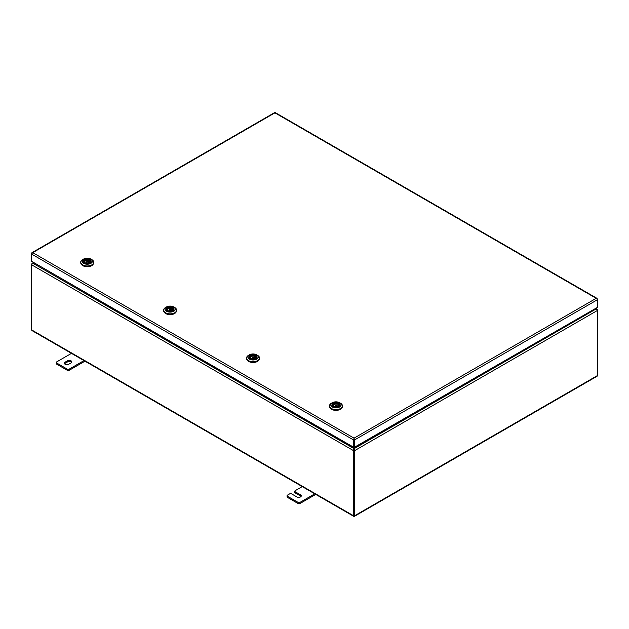 <?xml version="1.0" encoding="UTF-8"?>
<svg xmlns="http://www.w3.org/2000/svg" width="629" height="629" viewBox="0 0 629 629"><rect width="100%" height="100%" fill="white"/><g stroke="black" fill="none" stroke-linecap="round" stroke-linejoin="round"><path stroke-width="0.94" d="M353.97 439.034L354.08 439.585L354.119 438.987M34.273 263.292L32.967 263.292L34.273 263.284M353.978 438.956A1.4 0.81 120 0 0 354.048 438.72L354.544 439.954L354.544 447.188L354.072 447.455L354.08 450.395L354.08 447.463L353.584 450.679L353.584 515.772L354.08 516.063L354.08 450.395L354.127 515.811L353.584 515.772L354.575 515.772L354.575 450.679L354.08 448.681L596.127 308.933L594.837 308.886L597.063 309.004L595.852 308.304M354.08 438.971L354.08 439.569M31.481 264.141L31.481 264.715L32.967 263.292L32.016 263.362L31.702 264.266M596.127 308.933L597.55 310.396L597.063 309.004M353.726 516.33L31.914 330.539L31.481 329.816L31.481 264.715L353.584 450.679L354.575 450.679L597.55 310.396L597.55 375.497L597.118 376.221L354.434 516.33M354.08 516.063L354.575 515.772L354.08 515.489M33.62 262.906L32.967 263.284L354.08 448.681L354.08 449.248M596.206 308.965L595.482 308.517M315.758 494.41L300.009 503.499A1.4 0.81 180 0 1 298.036 503.499L287.484 497.405A1.4 0.81 180 0 1 287.076 496.839L287.076 495.699A1.4 0.81 -0 0 1 287.484 495.125L289.623 493.891A1.4 0.81 -0 0 1 291.604 493.891L296.88 496.934A2.563 1.478 180 0 0 299.671 497.256A2.563 1.478 180 0 0 301.26 495.888A2.563 1.478 180 0 0 300.505 494.842L300.505 495.982A2.563 1.478 180 0 1 301.055 496.454M300.505 494.842L295.229 491.792A1.4 0.81 -0 0 1 294.82 491.225A1.4 0.81 -0 0 1 295.229 490.651L302.234 486.602M315.176 493.6L300.009 502.359L300.009 503.499M298.036 503.499L298.036 502.359L287.484 496.265L287.484 497.405M295.229 491.792L295.229 492.939L300.505 495.982M295.229 492.939A1.4 0.81 180 0 1 294.82 492.365L294.82 491.225M287.076 495.699A1.4 0.81 -0 0 0 287.484 496.265M298.036 502.359A1.4 0.81 -0 0 0 300.009 502.359M64.559 363.79A2.563 1.478 180 0 1 65.109 363.31L67.413 361.982A2.563 1.478 180 0 1 71.596 362.453M65.109 364.262A2.563 1.478 180 0 1 64.355 363.216A2.563 1.478 180 0 1 65.109 362.17L67.413 360.842A2.563 1.478 180 0 1 70.212 360.519A2.563 1.478 180 0 1 71.792 361.887A2.563 1.478 180 0 1 71.046 362.933L68.734 364.262A2.563 1.478 180 0 1 65.109 364.262M84.978 361.172L69.229 370.261A1.4 0.81 180 0 1 67.248 370.261L56.704 364.167A1.4 0.81 180 0 1 56.295 363.601L56.295 362.453A1.4 0.81 0 0 0 56.704 363.027L56.704 364.167M84.396 360.362L69.229 369.121L69.229 370.261M67.248 370.261L67.248 369.121L56.704 363.027M56.295 362.453A1.4 0.81 0 0 1 56.704 361.887L71.871 353.128M67.248 369.121A1.4 0.81 0 0 0 69.229 369.121M597.306 299.223L597.047 298.39L596.198 298.335L597.519 299.671L354.544 439.954L354.048 438.146L353.545 439.954L31.45 253.99L32.763 252.654L31.45 253.416L31.45 261.224L354.025 447.455L354.041 446.897L354.544 447.188L597.023 307.62M597.519 299.097L597.519 306.905A1.282 0.739 60 0 1 597.251 307.495L354.497 447.644M353.545 447.188L353.545 439.954L354.041 439.663L354.048 446.897L353.545 447.188L354.025 447.455M274.425 113.134L32.763 252.654L354.048 438.146L354.025 446.889M354.048 438.146L596.198 298.335L275.416 113.134M353.6 447.644L31.45 261.224M354.072 446.889L354.072 447.455L354.544 447.188M329.439 406.161A6.526 3.766 -0 0 0 329.439 406.31A6.526 3.766 -0 0 0 331.349 408.976A6.526 3.766 -0 0 0 338.457 409.794A6.526 3.766 -0 0 0 342.49 406.31A6.526 3.766 -0 0 0 342.483 406.161M339.636 402.725C337.191 401.554 334.738 401.554 332.285 402.725L331.397 403.236A6.463 3.727 -0 0 0 331.397 408.512A6.463 3.727 -0 0 0 340.533 408.512A6.463 3.727 -0 0 0 340.533 403.236L339.636 402.725A5.197 3.003 180 0 1 339.636 406.963A5.197 3.003 180 0 1 332.285 406.963A5.197 3.003 180 0 1 332.285 402.725A5.197 3.003 180 0 1 339.636 402.725L340.533 403.236C342.019 404.329 342.671 405.249 342.49 406.012A6.526 3.766 180 0 1 338.457 409.487A6.526 3.766 180 0 1 331.349 408.669A6.526 3.766 180 0 1 329.439 406.012A6.526 3.766 180 0 1 329.753 404.84M341.751 408.056A6.18 3.57 180 0 1 340.328 409.33A6.18 3.57 180 0 1 330.178 408.056M332.411 405.571A3.593 2.076 -0 0 1 333.425 403.818A3.593 2.076 -0 0 1 337.962 403.559L337.073 404.18A2.374 1.376 -0 0 0 334.282 404.423A2.374 1.376 -0 0 0 333.582 405.398A2.374 1.376 -0 0 0 333.802 405.972M333.857 406.641L333.755 405.98L333.189 406.31M334.329 406.798L334.848 406.609M338.056 403.614L338.056 406.012L338.064 404.754L339.047 404.188A3.727 2.154 180 0 1 339.676 405.202M336.704 406.641A2.374 1.376 -0 0 0 336.633 406.633L336.609 405.461L335.509 405.202M336.311 405.155L335.556 405.1L335.288 406.656A2.374 1.376 -0 0 0 335.218 406.641M339.518 405.571A3.593 2.076 -0 0 0 338.945 404.132L339.047 404.188M333.857 406.035L333.755 405.98A2.516 1.455 180 0 1 334.18 404.25A2.516 1.455 180 0 1 337.175 404.007M337.073 406.554L337.073 404.18M80.724 262.529A6.526 3.766 -0 0 0 80.716 262.678A6.526 3.766 -0 0 0 82.635 265.344A6.526 3.766 -0 0 0 89.743 266.161A6.526 3.766 -0 0 0 93.776 262.678A6.526 3.766 -0 0 0 93.768 262.529M90.922 259.085C88.469 257.921 86.024 257.921 83.571 259.085L82.682 259.604A6.463 3.727 -0 0 0 82.682 264.88A6.463 3.727 -0 0 0 91.818 264.88A6.463 3.727 -0 0 0 91.818 259.604L90.922 259.085A5.197 3.003 180 0 1 90.922 263.331A5.197 3.003 180 0 1 83.571 263.331A5.197 3.003 180 0 1 83.571 259.085A5.197 3.003 180 0 1 90.922 259.085L91.818 259.604C93.304 260.697 93.957 261.617 93.776 262.372A6.526 3.766 180 0 1 89.743 265.855A6.526 3.766 180 0 1 82.635 265.037A6.526 3.766 180 0 1 80.716 262.372A6.526 3.766 180 0 1 81.039 261.208M93.037 264.424A6.18 3.57 180 0 1 91.614 265.697A6.18 3.57 180 0 1 81.463 264.424M83.688 261.939A3.593 2.076 -0 0 1 84.711 260.186A3.593 2.076 -0 0 1 89.239 259.926L88.359 260.548A2.374 1.376 -0 0 0 85.568 260.791A2.374 1.376 -0 0 0 84.868 261.766A2.374 1.376 -0 0 0 85.088 262.34M85.143 263.008L85.041 262.348L84.475 262.678M85.615 263.166L86.134 262.977M89.342 259.981L89.342 262.379L89.349 261.121L90.332 260.555A3.727 2.154 180 0 1 90.961 261.57M90.804 261.939A3.593 2.076 -0 0 0 90.23 260.5L90.332 260.555M85.143 262.403L85.041 262.348A2.516 1.455 180 0 1 85.465 260.618A2.516 1.455 180 0 1 88.461 260.375M88.359 262.922L88.359 260.548M246.521 358.286A6.526 3.766 -0 0 0 246.521 358.436A6.526 3.766 -0 0 0 248.431 361.101A6.526 3.766 -0 0 0 255.547 361.919A6.526 3.766 -0 0 0 259.573 358.436A6.526 3.766 -0 0 0 259.573 358.286M256.718 354.85C254.273 353.679 251.82 353.679 249.375 354.85L248.479 355.369A6.463 3.727 -0 0 0 248.479 360.637A6.463 3.727 -0 0 0 257.615 360.637A6.463 3.727 -0 0 0 257.615 355.369L256.718 354.85A5.197 3.003 180 0 1 256.718 359.096A5.197 3.003 180 0 1 249.375 359.096A5.197 3.003 180 0 1 249.375 354.85A5.197 3.003 180 0 1 256.718 354.85L257.615 355.361A6.463 3.727 -0 0 1 257.615 355.369C259.109 356.454 259.761 357.382 259.573 358.137A6.526 3.766 180 0 1 255.547 361.62A6.526 3.766 180 0 1 248.431 360.802A6.526 3.766 180 0 1 246.521 358.137A6.526 3.766 180 0 1 246.835 356.973M258.834 360.181A6.18 3.57 180 0 1 257.418 361.455A6.18 3.57 180 0 1 247.26 360.181M249.493 357.697A3.593 2.076 -0 0 1 250.507 355.943A3.593 2.076 -0 0 1 255.044 355.692L254.155 356.313A2.374 1.376 -0 0 0 251.364 356.557A2.374 1.376 -0 0 0 250.672 357.524A2.374 1.376 -0 0 0 250.885 358.098M250.947 358.774L250.845 358.113L250.271 358.444M251.411 358.923L251.93 358.734M255.146 355.747L255.146 358.137L255.146 356.879L256.129 356.313A3.727 2.154 180 0 1 256.758 357.327M253.794 358.774A2.374 1.376 -0 0 0 253.715 358.758L253.691 357.594L252.591 357.335M253.401 357.288L252.638 357.233L252.378 358.782A2.374 1.376 -0 0 0 252.3 358.774M256.601 357.697A3.593 2.076 -0 0 0 256.034 356.258L256.129 356.313M250.947 358.168L250.845 358.113A2.516 1.455 180 0 1 251.27 356.384A2.516 1.455 180 0 1 254.265 356.14M254.155 358.687L254.155 356.313M163.611 310.419A6.526 3.766 -0 0 0 163.603 310.569A6.526 3.766 -0 0 0 165.513 313.234A6.526 3.766 -0 0 0 172.629 314.052A6.526 3.766 -0 0 0 176.655 310.569A6.526 3.766 -0 0 0 176.655 310.419M173.808 306.976C171.355 305.812 168.902 305.812 166.457 306.976L165.561 307.495A6.463 3.727 -0 0 0 165.561 312.77A6.463 3.727 -0 0 0 174.697 312.77A6.463 3.727 -0 0 0 174.697 307.495L173.808 306.976A5.197 3.003 180 0 1 173.808 311.221A5.197 3.003 180 0 1 166.457 311.221A5.197 3.003 180 0 1 166.457 306.976A5.197 3.003 180 0 1 173.808 306.976L174.697 307.495C176.191 308.587 176.843 309.507 176.655 310.262A6.526 3.766 180 0 1 172.629 313.745A6.526 3.766 180 0 1 165.513 312.928A6.526 3.766 180 0 1 163.603 310.262A6.526 3.766 180 0 1 163.925 309.098M175.916 312.314A6.18 3.57 180 0 1 174.5 313.588A6.18 3.57 180 0 1 164.342 312.314M166.575 309.83A3.593 2.076 -0 0 1 167.589 308.076A3.593 2.076 -0 0 1 172.126 307.817L171.245 308.438A2.374 1.376 -0 0 0 168.446 308.682A2.374 1.376 -0 0 0 167.754 309.657A2.374 1.376 -0 0 0 167.967 310.231M168.029 310.899L167.927 310.239L167.353 310.569M168.493 311.056L169.02 310.868M172.228 307.872L172.228 310.27L172.228 309.012L173.219 308.446A3.727 2.154 180 0 1 173.848 309.46M173.683 309.83A3.593 2.076 -0 0 0 173.117 308.391L173.219 308.446M168.029 310.294L167.927 310.239A2.516 1.455 180 0 1 168.352 308.509A2.516 1.455 180 0 1 171.347 308.265M171.245 310.812L171.245 308.438M597.55 375.497L354.575 515.772M353.584 515.772L31.481 329.816M65.109 362.17L65.109 363.31M67.413 360.842L67.413 361.982M338.661 406.405A3.75 2.17 -0 0 0 339.715 404.903A3.75 2.17 -0 0 0 338.614 403.37A3.75 2.17 -0 0 0 334.526 402.898A3.75 2.17 -0 0 0 332.206 404.903A3.75 2.17 -0 0 0 333.213 406.373A3.892 2.249 180 0 1 333.213 403.197A3.892 2.249 180 0 1 338.716 403.197A3.892 2.249 180 0 1 338.716 406.373A3.892 2.249 180 0 1 333.213 406.373M342.168 404.84A6.526 3.766 180 0 1 342.49 406.012L342.49 406.31M332.403 406.845A5.032 2.909 -0 0 0 339.518 406.845A5.032 2.909 -0 0 0 339.518 402.733A5.032 2.909 -0 0 0 332.403 402.733A5.032 2.909 -0 0 0 332.403 406.845M335.674 405.115L336.256 405.453L335.674 405.115M332.246 405.202A3.727 2.154 180 0 1 333.323 403.873M338.166 404.581A2.516 1.455 180 0 1 337.742 406.31A2.516 1.455 180 0 1 334.746 406.554M337.694 406.342A2.374 1.376 -0 0 0 338.339 405.398A2.374 1.376 -0 0 0 338.064 404.754M89.947 262.773A3.75 2.17 -0 0 0 91.001 261.271A3.75 2.17 -0 0 0 89.9 259.738A3.75 2.17 -0 0 0 85.811 259.266A3.75 2.17 -0 0 0 83.492 261.271A3.75 2.17 -0 0 0 84.498 262.741A3.892 2.249 180 0 1 84.49 259.565A3.892 2.249 180 0 1 90.002 259.565A3.892 2.249 180 0 1 90.002 262.741A3.892 2.249 180 0 1 84.49 262.741M93.454 261.208A6.526 3.766 180 0 1 93.776 262.372L93.776 262.678M83.688 263.205A5.032 2.909 -0 0 0 90.804 263.205A5.032 2.909 -0 0 0 90.804 259.101A5.032 2.909 -0 0 0 83.688 259.101A5.032 2.909 -0 0 0 83.688 263.205M87.596 261.522L87.706 262.096L86.786 261.57M86.951 261.483L87.541 261.821L86.951 261.483M83.531 261.57A3.727 2.154 180 0 1 84.608 260.241M89.452 260.949A2.516 1.455 180 0 1 89.027 262.678A2.516 1.455 180 0 1 86.031 262.922M88.98 262.702A2.374 1.376 -0 0 0 89.625 261.766A2.374 1.376 -0 0 0 89.349 261.121M255.751 358.53A3.75 2.17 -0 0 0 256.797 357.028A3.75 2.17 -0 0 0 255.704 355.495A3.75 2.17 -0 0 0 251.608 355.031A3.75 2.17 -0 0 0 249.296 357.028A3.75 2.17 -0 0 0 250.295 358.506A3.892 2.249 180 0 1 250.295 355.33A3.892 2.249 180 0 1 255.799 355.33A3.892 2.249 180 0 1 255.799 358.506A3.892 2.249 180 0 1 250.295 358.506M259.25 356.973A6.526 3.766 180 0 1 259.573 358.137L259.573 358.436M249.485 358.97A5.032 2.909 -0 0 0 256.608 358.97A5.032 2.909 -0 0 0 256.608 354.858A5.032 2.909 -0 0 0 249.485 354.858A5.032 2.909 -0 0 0 249.485 358.97M252.756 357.241L253.338 357.579L252.756 357.241M249.336 357.327A3.727 2.154 180 0 1 250.413 356.006M255.248 356.706A2.516 1.455 180 0 1 254.824 358.436A2.516 1.455 180 0 1 251.828 358.687M254.776 358.467A2.374 1.376 -0 0 0 255.421 357.524A2.374 1.376 -0 0 0 255.146 356.879M172.833 310.663A3.75 2.17 -0 0 0 173.887 309.161A3.75 2.17 -0 0 0 172.786 307.628A3.75 2.17 -0 0 0 168.698 307.156A3.75 2.17 -0 0 0 166.378 309.161A3.75 2.17 -0 0 0 167.377 310.632A3.892 2.249 180 0 1 167.377 307.455A3.892 2.249 180 0 1 172.881 307.455A3.892 2.249 180 0 1 172.881 310.632A3.892 2.249 180 0 1 167.377 310.632M176.34 309.098A6.526 3.766 180 0 1 176.655 310.262L176.655 310.569M166.575 311.096A5.032 2.909 -0 0 0 173.69 311.096A5.032 2.909 -0 0 0 173.69 306.991A5.032 2.909 -0 0 0 166.575 306.991A5.032 2.909 -0 0 0 166.575 311.096M170.483 309.413L170.585 309.987L169.673 309.46M169.838 309.374L170.42 309.712L169.838 309.374M166.418 309.46A3.727 2.154 180 0 1 167.495 308.131M172.338 308.839A2.516 1.455 180 0 1 171.914 310.569A2.516 1.455 180 0 1 168.918 310.812M171.859 310.592A2.374 1.376 -0 0 0 172.511 309.657A2.374 1.376 -0 0 0 172.228 309.012M33.211 262.67L32.016 263.362M31.922 252.709L274.488 112.67M275.36 112.67L597.047 298.39M339.715 404.903C338.772 406.963 336.625 407.45 333.284 406.373L332.206 404.903M329.439 406.31L329.439 406.012C329.25 405.249 329.903 404.329 331.397 403.236M332.23 405.398L333.354 403.81L338.025 403.551M334.809 406.546C336.822 406.869 338.001 406.483 338.339 405.398M333.842 405.988L333.582 405.398M339.691 405.398L339.023 404.125M91.001 261.271C90.057 263.331 87.911 263.818 84.561 262.733L83.492 261.271M80.716 262.678L80.716 262.372C80.536 261.617 81.188 260.697 82.682 259.604M86.574 263.024L86.841 261.467L87.895 261.829L87.918 263.024M83.515 261.766L84.64 260.178L89.31 259.919M86.094 262.906C88.107 263.237 89.279 262.851 89.625 261.766M85.127 262.356L84.868 261.766M90.977 261.766L90.309 260.492M256.797 357.028C255.854 359.096 253.707 359.584 250.366 358.499L249.296 357.028M246.521 358.436L246.521 358.137C246.332 357.382 246.985 356.454 248.479 355.369M249.32 357.524L250.436 355.935L255.107 355.676M251.899 358.672C253.904 358.994 255.083 358.616 255.421 357.524M250.924 358.113L250.672 357.524M256.774 357.524L256.113 356.258M173.887 309.161C172.944 311.221 170.797 311.709 167.448 310.624L166.378 309.161M163.603 310.569L163.603 310.262C163.414 309.507 164.075 308.587 165.561 307.495M169.46 310.915L169.72 309.358L170.773 309.72L170.805 310.915M166.402 309.657L167.518 308.068L172.189 307.809M168.981 310.797C170.986 311.127 172.165 310.742 172.511 309.657M168.014 310.246L167.754 309.657M173.863 309.657L173.195 308.383"/></g></svg>
